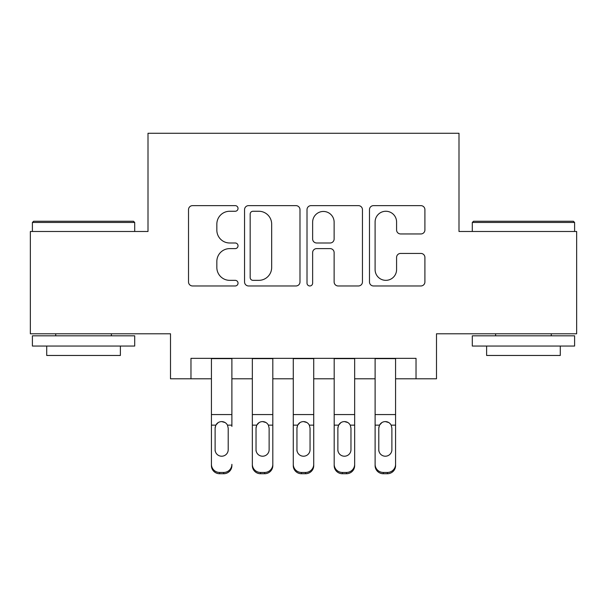 <?xml version="1.0" encoding="UTF-8"?>
<svg xmlns="http://www.w3.org/2000/svg" width="607" height="607" viewBox="0 0 607 607"><rect width="100%" height="100%" fill="white"/><g stroke="black" fill="none" stroke-linecap="round" stroke-linejoin="round"><path stroke-width="0.91" d="M238.027 208.444A2.815 2.815 0 0 0 235.213 205.636L192.54 205.636A4.014 4.014 0 0 0 188.519 209.65L188.519 281.952A4.014 4.014 0 0 0 192.54 285.965L235.213 285.965A2.815 2.815 0 0 0 238.027 283.158A2.815 2.815 0 0 0 235.213 280.343L229.696 280.343A12.853 12.853 0 0 1 216.843 267.49L216.843 261.465A12.853 12.853 0 0 1 229.696 248.612L235.213 248.612A2.815 2.815 0 0 0 238.027 245.805A2.815 2.815 0 0 0 235.213 242.99L229.696 242.99A12.853 12.853 0 0 1 216.843 230.136L216.843 224.112A12.853 12.853 0 0 1 229.696 211.259L235.213 211.259A2.815 2.815 0 0 0 238.027 208.444M420.886 233.953A4.014 4.014 0 0 0 424.908 229.932L424.908 209.65A4.014 4.014 0 0 0 420.886 205.636L373.495 205.636A4.014 4.014 0 0 0 369.473 209.65L369.473 281.952A4.014 4.014 0 0 0 373.495 285.965L420.886 285.965A4.014 4.014 0 0 0 424.908 281.952L424.908 257.451A4.014 4.014 0 0 0 420.886 253.43L400.605 253.43A4.014 4.014 0 0 0 396.583 257.451L396.583 269.599A10.744 10.744 0 0 1 385.84 280.343A10.744 10.744 0 0 1 375.096 269.599L375.096 222.003A10.744 10.744 0 0 1 385.84 211.259A10.744 10.744 0 0 1 396.583 222.003L396.583 229.932A4.014 4.014 0 0 0 400.605 233.953L420.886 233.953M190.97 378.798L190.97 358.335L416.03 358.335L416.03 378.798L436.494 378.798L436.494 333.782L576.65 333.782L576.65 231.479L458.998 231.479L458.998 133.267L148.002 133.267L148.002 231.479L30.35 231.479L30.35 333.782L170.506 333.782L170.506 378.798L211.426 378.798M299.987 209.65A4.014 4.014 0 0 0 295.966 205.636L248.574 205.636A4.014 4.014 0 0 0 244.553 209.65L244.553 281.952A4.014 4.014 0 0 0 248.574 285.965L295.966 285.965A4.014 4.014 0 0 0 299.987 281.952L299.987 209.65M311.034 205.636L358.426 205.636A4.014 4.014 0 0 1 362.447 209.65L362.447 281.952A4.014 4.014 0 0 1 358.426 285.965L338.145 285.965A4.014 4.014 0 0 1 334.131 281.952L334.131 252.626A4.014 4.014 0 0 0 330.109 248.612L316.657 248.612A4.014 4.014 0 0 0 312.635 252.626L312.635 283.158A2.815 2.815 0 0 1 309.828 285.965A2.815 2.815 0 0 1 307.013 283.158L307.013 209.65A4.014 4.014 0 0 1 311.034 205.636M231.889 378.798L252.345 378.798M272.809 378.798L293.272 378.798M313.728 378.798L334.191 378.798M354.655 378.798L375.111 378.798M395.574 378.798L416.03 378.798M252.99 211.259A2.815 2.815 0 0 0 250.175 214.066L250.175 277.536A2.815 2.815 0 0 0 252.99 280.343L258.817 280.343A12.853 12.853 0 0 0 271.67 267.49L271.67 224.112A12.853 12.853 0 0 0 258.817 211.259L252.99 211.259M334.131 222.2A10.744 10.744 0 0 0 323.379 211.456A10.744 10.744 0 0 0 312.635 222.2L312.635 238.976A4.014 4.014 0 0 0 316.657 242.99L330.109 242.99A4.014 4.014 0 0 0 334.131 238.976L334.131 222.2M211.426 426.425L211.426 464.332A8.187 8.119 -0 0 0 219.613 472.451L223.702 472.451A8.187 8.119 -0 0 0 231.889 464.332L231.889 465.615A8.187 8.119 180 0 1 223.702 473.733L223.702 472.451M231.889 426.425L231.889 358.335M228.202 449.719L228.202 428.163L228.202 449.719A6.548 6.495 180 0 1 221.654 456.214A6.548 6.495 180 0 0 228.202 449.719M215.113 451.001L215.113 449.719A6.548 6.495 180 0 0 221.654 456.214M218.239 422.54L215.834 425.143L215.113 427.654M225.076 422.54L221.654 421.584C224.264 421.675 226.206 422.867 227.481 425.143L228.202 428.163M211.426 358.335L211.426 465.615A8.187 8.119 180 0 0 219.613 473.733L223.702 473.733M211.426 425.143L215.834 425.143L215.113 428.163L215.113 449.719M215.834 425.143C217.101 422.874 219.044 421.683 221.654 421.584M33.62 221.252L133.472 221.252L134.701 222.473L32.399 222.473L33.62 221.252M83.546 346.058L32.399 346.058L32.399 335.83L134.701 335.83L134.701 346.058L83.546 346.058M120.376 346.058L120.376 355.467L46.716 355.467L46.716 346.058M473.528 221.252L573.38 221.252L574.601 222.473L472.299 222.473L473.528 221.252M523.454 346.058L472.299 346.058L472.299 335.83L574.601 335.83L574.601 346.058L523.454 346.058M560.284 346.058L560.284 355.467L486.624 355.467L486.624 346.058M252.345 426.425L252.345 464.332A8.187 8.119 0 0 0 260.532 472.451L264.622 472.451A8.187 8.119 0 0 0 272.809 464.332L272.809 465.615A8.187 8.119 180 0 1 264.622 473.733L264.622 472.451M269.129 449.719L269.129 428.163L269.129 449.719A6.548 6.495 180 0 1 262.581 456.214A6.548 6.495 180 0 0 269.129 449.719M256.033 451.001L256.033 449.719A6.548 6.495 180 0 0 262.581 456.214M259.159 422.54L256.753 425.143L256.033 427.654M265.995 422.54L262.581 421.584C265.191 421.675 267.126 422.867 268.4 425.143L269.129 428.163M293.272 426.425L293.272 464.332A8.187 8.119 0 0 0 301.451 472.451L305.549 472.451A8.187 8.119 0 0 0 313.728 464.332L313.728 465.615A8.187 8.119 180 0 1 305.549 473.733L305.549 472.451M310.048 449.719L310.048 428.163L310.048 449.719A6.548 6.495 180 0 1 303.5 456.214A6.548 6.495 180 0 0 310.048 449.719M296.952 451.001L296.952 449.719A6.548 6.495 180 0 0 303.5 456.214M300.086 422.54L297.68 425.143L296.952 427.654M306.914 422.54L303.5 421.584C306.11 421.675 308.053 422.867 309.32 425.143L310.048 428.163M334.191 426.425L334.191 464.332A8.187 8.119 0 0 0 342.378 472.451L346.468 472.451A8.187 8.119 0 0 0 354.655 464.332L354.655 465.615A8.187 8.119 180 0 1 346.468 473.733L346.468 472.451M350.967 449.719L350.967 428.163L350.967 449.719A6.548 6.495 180 0 1 344.419 456.214A6.548 6.495 180 0 0 350.967 449.719M337.871 451.001L337.871 449.719A6.548 6.495 180 0 0 344.419 456.214M341.005 422.54L338.6 425.143L337.871 427.654M347.841 422.54L344.419 421.584C347.029 421.675 348.972 422.867 350.247 425.143L350.967 428.163M375.111 426.425L375.111 464.332A8.187 8.119 0 0 0 383.298 472.451L387.387 472.451A8.187 8.119 0 0 0 395.574 464.332L395.574 465.615A8.187 8.119 180 0 1 387.387 473.733L387.387 472.451M391.887 449.719L391.887 428.163L391.887 449.719A6.548 6.495 180 0 1 385.346 456.214A6.548 6.495 180 0 0 391.887 449.719M378.798 451.001L378.798 449.719A6.548 6.495 180 0 0 385.346 456.214M381.924 422.54L379.519 425.143L378.798 427.654M388.761 422.54L385.346 421.584C387.949 421.675 389.891 422.867 391.166 425.143L391.887 428.163M272.809 358.335L272.809 465.615M252.345 358.335L252.345 465.615A8.187 8.119 180 0 0 260.532 473.733L264.622 473.733M252.345 425.143L256.753 425.143L256.033 428.163L256.033 449.719M256.753 425.143C258.021 422.874 259.963 421.683 262.581 421.584M313.728 358.335L313.728 465.615M293.272 358.335L293.272 465.615A8.187 8.119 180 0 0 301.451 473.733L305.549 473.733M293.272 425.143L297.68 425.143L296.952 428.163L296.952 449.719M297.68 425.143C298.94 422.874 300.882 421.683 303.5 421.584M354.655 358.335L354.655 465.615M334.191 358.335L334.191 465.615A8.187 8.119 180 0 0 342.378 473.733L346.468 473.733M334.191 425.143L338.6 425.143L337.871 428.163L337.871 449.719M338.6 425.143C339.867 422.874 341.802 421.683 344.419 421.584M395.574 358.335L395.574 465.615M375.111 358.335L375.111 465.615A8.187 8.119 180 0 0 383.298 473.733L387.387 473.733M375.111 425.143L379.519 425.143L378.798 428.163L378.798 449.719M379.519 425.143C380.786 422.874 382.729 421.683 385.346 421.584M227.481 425.143L231.889 425.143M211.426 414.566L231.889 414.566M211.426 358.623L231.889 358.623M219.613 472.451L219.613 473.733M268.4 425.143L272.809 425.143M252.345 414.566L272.809 414.566M252.345 358.623L272.809 358.623M260.532 472.451L260.532 473.733M309.32 425.143L313.728 425.143M293.272 414.566L313.728 414.566M293.272 358.623L313.728 358.623M301.451 472.451L301.451 473.733M350.247 425.143L354.655 425.143M334.191 414.566L354.655 414.566M334.191 358.623L354.655 358.623M342.378 472.451L342.378 473.733M391.166 425.143L395.574 425.143M375.111 414.566L395.574 414.566M375.111 358.623L395.574 358.623M383.298 472.451L383.298 473.733M32.399 231.479L32.399 222.473M55.723 335.83L55.723 333.782M111.377 335.83L111.377 333.782M134.701 231.479L134.701 222.473M472.299 231.479L472.299 222.473M495.623 335.83L495.623 333.782M551.277 335.83L551.277 333.782M574.601 231.479L574.601 222.473"/></g></svg>
